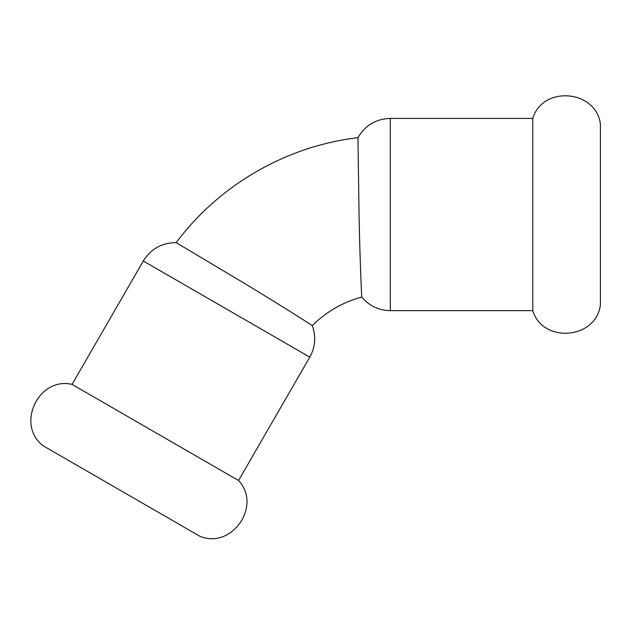 <?xml version="1.0" encoding="UTF-8"?>
<svg xmlns="http://www.w3.org/2000/svg" width="632" height="632" viewBox="0 0 632 632"><rect width="100%" height="100%" fill="white"/><g stroke="black" fill="none" stroke-linecap="round" stroke-linejoin="round"><path stroke-width="0.95" d="M238.548 480.518L72.064 384.398C38.347 376.396 15.539 425.059 43.253 445.852L199.728 536.197C231.596 549.801 262.327 505.703 238.548 480.518L309.783 357.127L143.298 261.008C150.898 248.866 161.855 242.743 176.186 242.641L242.159 282.014C279.17 304.237 313.219 326.128 312.295 325.63C316.19 336.508 315.352 347.007 309.783 357.127M390.3 310.644L390.3 118.405L532.776 118.405C542.706 85.209 596.253 89.791 600.4 124.18L600.4 304.869C596.253 339.258 542.706 343.84 532.776 310.644L390.3 310.644C378.75 310.407 369.238 305.88 361.765 297.064C361.733 298.122 359.798 257.682 359.063 214.525L357.949 137.697C286.438 146.079 219.201 184.907 176.186 242.641M532.776 118.405L532.776 310.644M361.765 297.064A110.3 110.3 0 0 0 312.295 325.63M72.064 384.398L143.298 261.008M390.3 118.405C375.985 118.911 365.201 125.341 357.949 137.697"/></g></svg>
